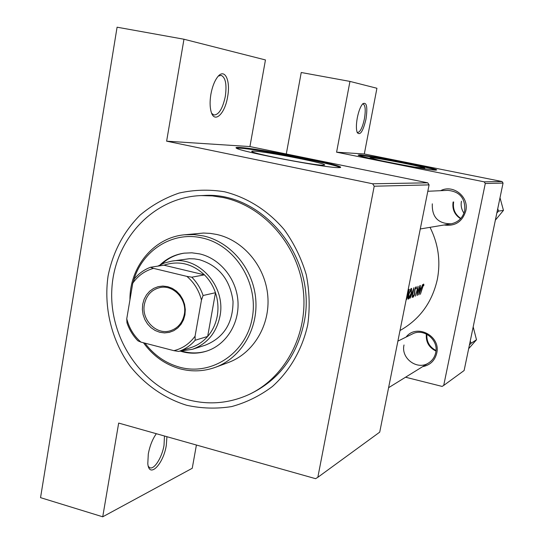 <?xml version="1.0" encoding="UTF-8"?>
<svg xmlns="http://www.w3.org/2000/svg" width="544" height="544" viewBox="0 0 544 544"><rect width="100%" height="100%" fill="white"/><g stroke="black" fill="none" stroke-linecap="round" stroke-linejoin="round"><path stroke-width="0.82" d="M357.306 117.796C358.714 110.935 360.556 106.243 362.834 103.72C366.697 101.803 367.737 106.957 365.969 119.197C363.045 131.376 360.142 135.837 357.245 132.586C356.096 129.479 356.116 124.549 357.306 117.796M357.095 132.219L357.639 132.491C360.237 132.097 362.488 127.568 364.392 118.905C365.806 110.282 365.391 105.312 363.161 103.986L362.535 104.033M210.902 94.214C212.228 87.054 214.356 81.437 217.294 77.364C224.468 67.252 230.867 80.124 227.596 96.907C224.89 114.084 214.261 123.971 211.092 111.602C209.834 106.903 209.773 101.102 210.902 94.214M211.718 113.397L213.962 115.008C218.906 114.777 222.68 108.603 225.291 96.485C226.95 84.497 225.57 77.459 221.156 75.371L218.416 76.038M166.926 436.703L166.308 445.339C163.424 464.209 149.11 478.91 147.798 463.651L148.301 453.914C149.845 445.835 152.517 439.103 156.332 433.711M148.308 466.276L149.321 467.384C153.537 470.886 162.003 457.946 164.03 445.244L164.472 436.009M414.508 167.083L424.762 168.157C424.408 166.933 377.794 157.862 370.852 157.651L369.852 157.814L379.753 160.446M435.798 170.122L436.75 169.905C436.166 168.157 370.008 155.271 359.659 154.87L358.142 155.094C358.265 156.76 428.325 170.34 435.798 170.122M436.084 170.129C430.481 167.532 369.281 155.754 359.557 155.387M323.007 165.24L324.625 164.784C322.334 162.466 266.166 151.606 254.17 151.15C251.994 151.028 251.253 151.191 251.947 151.633C254.245 153.966 313.392 165.301 323.007 165.24M338.293 167.64C340.374 167.688 341.088 167.477 340.442 167.001C337.13 163.703 257.611 148.308 239.754 147.478C236.436 147.281 235.314 147.506 236.375 148.158C239.707 151.484 325.319 167.858 338.293 167.64M340.116 167.579C335.199 164.002 257.217 148.961 239.632 148.172L236.402 148.179M406.089 337.069C416.568 323.231 441.109 336.002 436.73 353.212C434.806 360.713 430.107 365.187 422.64 366.649M404.015 344.971C400.683 358.36 417.357 370.641 428.618 362.957C432.358 360.556 434.724 357.136 435.703 352.702C438.906 339.864 423.66 327.699 412.379 333.962L397.888 341.129M440.613 190.686C453.145 183.981 469.288 196.846 465.8 210.916C462.373 221.775 455.138 226.467 444.081 224.992M432.303 203.837C431.814 217.104 438.104 223.761 451.173 223.815C458.34 222.244 462.849 217.838 464.719 210.596C465.46 198.302 459.816 191.549 447.794 190.359L427.808 191.27M108.079 275.951C112.873 252.124 123.515 231.866 140.005 215.172C151.715 205.319 164.771 197.941 179.166 193.038C194.045 189.727 209.175 189.298 224.543 191.76C247.33 197.506 268.226 210.725 284.356 229.813C294.12 243.46 301.43 258.448 306.286 274.781C309.563 291.509 310.039 308.196 307.72 324.85C302.287 349.289 289.911 370.763 272.394 386.512C259.923 395.876 246.323 402.567 231.608 406.586C216.58 408.966 201.6 408.53 186.667 405.273C164.703 398.48 145.153 384.914 130.254 366.336C111.608 340.537 103.503 307.489 108.079 275.951M247.819 395.032L249.954 394.067C278.637 380.236 296.664 356.483 304.028 322.816C318.063 258.985 263.208 191.094 203.558 195.5L201.226 195.582C153.598 197.139 114.566 239.244 111.874 288.708C108.766 338.15 141.841 387.321 187.653 399.684C208.243 405.11 228.303 403.56 247.819 395.032C284.859 378.461 308.659 334.254 303.185 289.558C297.86 244.854 263.908 206.251 223.502 197.615L212.378 195.894L201.226 195.582M400.003 330.534C419.676 319.43 432.113 302.416 437.315 279.494C440.776 261.338 438.348 243.957 430.025 227.338M423.905 285.008L423.674 284.063L423.259 284.41L420.369 294.311L423.361 285.083L423.62 285.811L423.905 285.008L423.069 284.818M418.812 294.902L422.559 284.655L421.26 288.048L420.186 288.436L420.308 285.444L418.785 294.896M417.302 295.474L419.934 285.573L417.751 293.454L418.084 286.226L415.432 296.181L417.84 288.293L417.262 295.46M416.35 288.633L416.323 286.838L415.718 287.048L414.78 289.68L414.372 294.814L413.617 296.201L413.535 295.113L413.141 295.8L413.148 297.228L414.61 294.692L414.997 289.612L415.861 287.728L416.072 288.572M412.332 297.357L413.95 287.667L410.176 298.173L413.474 289.836L412.121 297.31M411.332 293.236L411.611 288.49L411.23 288.374L408.646 294.263C407.912 297.017 407.748 298.615 408.156 299.071L408.408 299.064C409.367 298.438 410.346 296.494 411.332 293.236L411.142 293.189M406.164 299.69L406.606 299.526L409.319 289.292L408.068 290.136M336.586 152.191L364.31 153.986L376.924 88.264L349.955 81.41L336.586 152.191L484.18 181.839L502.044 181.533L364.31 153.986M317.832 477.306L379.719 432.14L429.087 184.878L374.211 186.218L317.832 477.306L315.602 478.679L118.674 423.076L102.728 516.8L40.542 497.651L117.082 27.2L183.967 39.236L265.458 59.942L249.927 146.574L166.627 141.175L183.967 39.236M286.294 153.986L301.24 72.502L349.955 81.41M443.72 385.424L464.12 370.532L503.057 183.083L485.275 183.512L443.72 385.424L442.116 386.417L405.552 377.216M485.275 183.512L484.18 181.839M502.044 181.533L503.057 183.083M435.955 351.057C428.869 347.521 425.673 341.829 426.374 333.989M460.571 218.708C454.553 214.764 452.064 209.188 453.118 201.994M374.211 186.218L372.654 183.784L166.627 141.175M372.654 183.784L427.754 182.825L249.927 146.574M196.411 445.026L192.243 468.275L102.728 516.8M427.754 182.825L429.087 184.878M406.212 299.438L406.606 299.526M407.048 295.27L407.674 295.317L406.395 298.697M407.062 295.181L407.674 295.317M408.014 290.435L408.864 290.435L407.959 294.27L407.232 294.352M408.048 290.251L408.864 290.435M408.054 298.982L408.408 299.064M408.741 298.044L408.877 294.182L411.216 289.428L411.108 293.325L408.741 298.044M410.428 289.292L411.019 289.428M415.432 287.626L415.861 287.728M414.576 293.148L414.916 293.23M413.1 296.086L413.508 296.181M419.404 293.012L420.043 289.415L420.893 289.102L419.2 292.964M419.9 288.878L420.893 289.102M180.275 351.132L182.546 351.784C190.774 353.879 198.886 353.627 206.876 351.03C226.202 344.692 239.584 323.428 237.939 301.043C236.382 278.664 219.98 258.556 199.757 253.912L191.882 252.81L184.015 253.171C174.876 254.524 166.913 258.42 160.12 264.867M184.423 253.116C175.76 254.476 168.144 258.155 161.588 264.153M181.907 351.118L183.369 351.526C191.44 353.573 199.41 353.369 207.271 350.9M144.949 343.148C154.156 355.32 165.784 363.351 179.826 367.248C211.589 375.992 245.976 353.376 252.212 318.186C258.924 283.118 235.171 245.167 202.545 238.054C172.598 230.683 141.488 250.743 133.45 281.323M129.955 299.832C129.52 267.124 153.762 237.544 184.464 234.797L194.079 234.593L203.701 235.98C230.86 242.087 253.157 268.79 255.721 298.887C258.407 328.984 241.046 357.938 215.424 367.302C203.932 371.43 192.229 371.967 180.309 368.893C165.315 364.704 153.041 356 143.48 342.768M215.424 367.302L228.324 362.528C253.395 353.369 270.388 325.122 267.784 295.793C265.302 266.458 243.522 240.448 216.961 234.505L210.249 233.383L203.51 233.05L184.464 234.797M157.835 266.125L164.54 262.949L171.72 261.14L189.285 258.726L194.419 258.876L199.519 259.719C218.98 265.798 230.146 279.684 233.029 301.369C233.029 323.122 223.795 337.729 205.326 345.168L192.331 349.33L179.772 351.125M132.199 286.552L131.539 290.455M496.862 212.915L498.644 211.092L503.458 210.392L495.36 220.157M498.644 211.092L497.706 208.848M500.011 197.751L503.458 210.392M463.978 213.173C461.496 209.562 460.659 205.584 461.455 201.253M453.655 201.946C452.608 208.978 454.988 214.479 460.802 218.457M469.418 345.025L471.186 343.196L470.24 341.088M426.877 334.247C426.421 341.591 429.461 347.011 436.002 350.499M471.186 343.196L476.496 339.776L468.663 348.677M473.185 326.896L476.496 339.776M142.698 304.259L144.085 299.336L146.452 294.909L149.688 291.21L153.639 288.408L158.1 286.668L162.853 286.062L167.661 286.64L172.285 288.368L176.487 291.162L180.05 294.889L182.791 299.356L184.572 304.341L185.307 309.584L184.946 314.826L183.518 319.79L181.091 324.231L177.8 327.923L173.808 330.677L169.313 332.364L164.56 332.908L159.773 332.275L155.19 330.507L151.042 327.699L147.54 323.986L144.84 319.552L143.086 314.629L142.358 309.441L142.698 304.259M184.314 314.405C187.415 299.622 173.502 284.376 159.984 287.565C151.552 289.66 146.35 295.283 144.384 304.422C141.222 319.709 156.23 335.233 170.102 330.84C177.745 328.392 182.485 322.912 184.314 314.405M171.72 261.14C199.002 255.904 226.25 286.688 219.946 316.295C216.342 332.969 207.135 343.985 192.331 349.33M189.829 347.942L191.61 347.378C197.826 345.202 203.177 341.557 207.665 336.437C212.602 330.677 215.798 323.877 217.246 316.044C218.606 308.183 218.015 300.41 215.465 292.72C213.098 285.831 209.426 279.874 204.428 274.856L163.914 265.186L150.457 267.274L153.517 268.369C144.962 270.735 138.04 275.686 132.763 283.206L126.752 318.77C129.159 328.141 133.878 335.913 140.91 342.101L173.896 350.669C182.526 348.52 189.584 343.692 195.072 336.178L201.464 300.057C198.988 290.476 194.126 282.581 186.891 276.386L153.517 268.369M186.891 276.386L191.808 277.195L204.428 274.856C192.188 263.568 178.684 260.345 163.914 265.186M195.072 336.178L195.16 340.252L207.665 336.437L215.465 292.72L203.089 295.501L201.464 300.057M140.91 342.101L137.904 340.816C132.967 335.709 129.322 329.705 126.976 322.803L126.752 318.77M132.763 283.206L134.429 278.746C138.849 273.476 144.194 269.647 150.457 267.274M191.61 347.378L178.786 351.438L173.896 350.669M195.16 340.252C190.584 345.488 185.123 349.214 178.786 351.438M191.808 277.195C196.908 282.343 200.668 288.442 203.089 295.501M414.501 291.931L414.888 292.019M324.55 165.172L324.625 164.784M340.34 167.532L340.442 167.001M408.544 298.044L407.939 297.901M411.148 289.415L410.455 289.252M415.915 287.722L415.439 287.613M413.542 296.201L413.1 296.099M420.288 228.963L451.173 223.815M428.618 362.957L388.593 387.702"/></g></svg>
